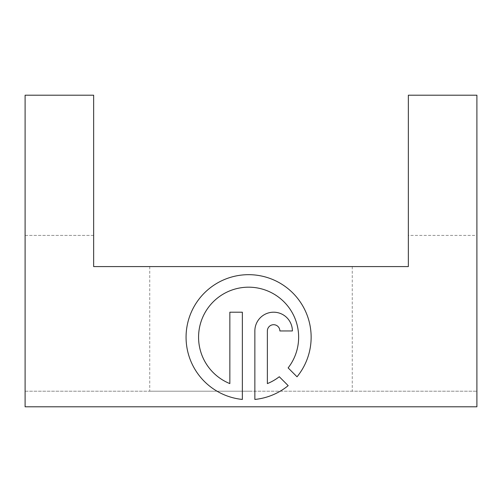 <?xml version="1.0" encoding="UTF-8"?>
<svg xmlns="http://www.w3.org/2000/svg" width="502" height="502" viewBox="0 0 502 502"><rect width="100%" height="100%" fill="white"/><g stroke="black" fill="none" stroke-linecap="round" stroke-linejoin="round"><path stroke-width="0.38" stroke-dasharray="2.51 1.88" d="M198.572 337.218A50.031 50.031 0 0 1 248.609 287.182A50.031 50.031 0 0 1 288.129 367.897L297.027 376.795A62.543 62.543 0 0 0 248.609 274.676A62.543 62.543 0 0 0 186.066 337.218A62.543 62.543 0 0 0 242.353 399.441L242.353 312.2L229.847 312.2L229.847 383.597A50.031 50.031 0 0 1 198.572 337.218M251 391.215L149.734 391.215L251 391.215M251 266.581L149.734 266.581L251 266.581M476.9 235.419L476.9 95.204L408.352 95.204L408.352 235.419L476.9 235.419L476.9 406.796L25.1 406.796L25.1 235.419L93.648 235.419L93.648 95.204L25.1 95.204L25.1 235.419L93.648 235.419L93.648 266.581L408.352 266.581L408.352 235.419L476.9 235.419M25.1 391.215L476.9 391.215L25.1 391.215M279.288 376.738A50.031 50.031 0 0 1 267.371 383.597L267.371 330.962A6.256 6.256 0 0 1 273.621 324.706A6.256 6.256 0 0 1 279.878 330.962L292.384 330.962A18.762 18.762 0 0 0 273.621 312.2A18.762 18.762 0 0 0 254.859 330.962L254.859 399.441A62.543 62.543 0 0 0 288.186 385.643L279.288 376.738M149.734 266.581L149.734 391.215M352.266 266.581L352.266 391.215"/><path stroke-width="0.75" d="M198.572 337.218A50.031 50.031 0 0 1 248.609 287.182A50.031 50.031 0 0 1 288.129 367.897L297.027 376.795A62.543 62.543 0 0 0 248.609 274.676A62.543 62.543 0 0 0 186.066 337.218A62.543 62.543 0 0 0 242.353 399.441L242.353 312.2L229.847 312.2L229.847 383.597A50.031 50.031 0 0 1 198.572 337.218M476.9 406.796L476.9 95.204L408.352 95.204L408.352 266.581L93.648 266.581L93.648 95.204L25.1 95.204L25.1 406.796L476.9 406.796M279.288 376.738A50.031 50.031 0 0 1 267.371 383.597L267.371 330.962A6.256 6.256 0 0 1 273.621 324.706A6.256 6.256 0 0 1 279.878 330.962L292.384 330.962A18.762 18.762 0 0 0 273.621 312.2A18.762 18.762 0 0 0 254.859 330.962L254.859 399.441A62.543 62.543 0 0 0 288.186 385.643L279.288 376.738"/></g></svg>
